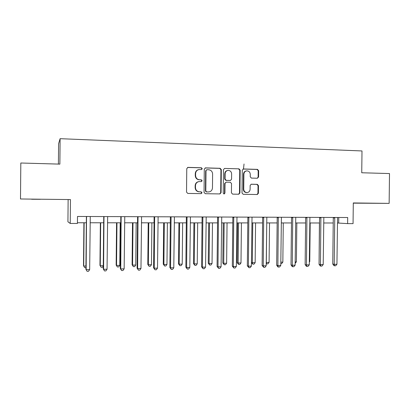 <?xml version="1.0" encoding="UTF-8"?>
<svg xmlns="http://www.w3.org/2000/svg" width="410" height="410" viewBox="0 0 410 410"><rect width="100%" height="100%" fill="white"/><g stroke="black" fill="none" stroke-linecap="round" stroke-linejoin="round"><path stroke-width="0.61" d="M202.268 168.689L201.402 167.762L188.046 167.377L186.765 168.643L186.529 192.105L187.78 193.428L201.202 193.638L202.017 192.746L201.156 191.829L199.434 191.798C197.01 191.511 195.688 190.102 195.467 187.58L195.488 185.633C195.698 183.337 196.897 181.984 199.091 181.584L201.356 181.604L202.145 180.723L201.279 179.795L199.562 179.754C197.133 179.452 195.811 178.037 195.59 175.511L195.611 173.563C195.806 171.329 196.964 169.991 199.081 169.55L201.51 169.566L202.268 168.689M201.397 169.571L201.92 168.761L201.059 167.833L187.57 167.454M200.992 193.638L201.669 192.772L200.808 191.849L199.434 191.798M201.207 181.604L201.797 180.769L200.931 179.846L199.562 179.754M367.457 203.186L355.988 203.114L367.457 203.186M40.405 199.301L31.678 199.255L40.405 199.301M257.388 178.242L258.577 177.012L258.648 170.668L257.48 169.376L243.473 168.971L242.264 170.206L242.018 193.018L243.202 194.299L257.285 194.519L258.402 193.284L258.484 185.622L257.321 184.341L251.238 184.218L250.151 185.448L250.11 189.266C249.926 191.198 248.931 192.305 247.122 192.582C245.067 192.464 243.94 191.321 243.735 189.148L243.894 174.147C244.058 172.297 244.995 171.201 246.717 170.867C248.855 170.909 250.038 172.056 250.269 174.311L250.243 176.807L251.417 178.099L257.388 178.242M60.106 138.683L59.875 164.128L20.818 163.011L20.5 198.978L70.453 199.573L70.233 223.455L77.434 223.46L77.5 216.459L347.695 217.52L347.624 223.614L353.056 223.619L353.297 202.945L389.141 203.375L389.5 173.558L361.743 172.764L361.999 150.952L60.106 138.683L58.594 143.71L58.404 164.087M70.453 199.573L20.5 198.978M221.323 169.617L220.108 168.3L205.548 167.88L204.288 169.135L204.047 192.392L205.277 193.704L219.929 193.93L221.077 192.674L221.323 169.617L220.934 169.684L219.729 168.372L205.092 167.957M224.695 168.433L238.979 168.843L240.163 170.145L239.922 192.982L238.789 194.227L232.619 194.135L231.424 192.843L231.522 183.542L230.323 182.24L226.13 182.158L225.023 183.403L224.921 193.12L224.121 193.997L223.214 193.089L223.46 169.678L224.521 168.438L238.979 168.843M353.297 203.155L389.141 203.375M68.132 199.788L67.927 221.795L70.233 223.455M337.415 222.994L347.624 223.614M77.439 222.758L86.331 222.763M90.103 222.768L103.684 222.779M107.492 222.784L120.75 222.794M124.594 222.799L137.54 222.809M141.414 222.814L154.058 222.825M157.963 222.83L170.309 222.84M174.245 222.845L186.299 222.855M190.266 222.861L202.038 222.871M206.035 222.876L217.531 222.886M221.549 222.886L232.783 222.896M236.826 222.902L247.794 222.912M251.863 222.917L262.579 222.927M266.669 222.932L277.139 222.937M281.25 222.943L291.479 222.953M295.61 222.958L305.604 222.963M309.755 222.968L319.518 222.978M323.69 222.984L333.228 222.989M338.757 217.484L338.691 222.994M198.609 169.643C196.564 170.129 195.457 171.457 195.278 173.63L195.611 173.563M199.219 179.805C196.795 179.503 195.478 178.089 195.257 175.572L195.278 173.63M198.819 181.62L198.753 181.63C196.564 182.03 195.365 183.378 195.155 185.668L195.488 185.633M199.096 191.824C196.672 191.531 195.355 190.127 195.134 187.611L195.155 185.668M219.693 193.93L220.693 192.695L220.934 169.684M206.896 169.725L206.015 170.606L205.805 191.004L206.666 191.921L208.782 191.941C211.017 191.588 212.242 190.24 212.462 187.898L212.611 174.004C212.395 171.503 211.094 170.094 208.695 169.776L206.896 169.725M206.65 169.755L206.015 170.606M208.782 191.941L206.307 191.941L205.451 191.029L205.661 170.673M238.517 194.227L239.501 193.002L239.742 170.217L238.558 168.915M226.13 182.158L224.629 183.444L224.526 193.141L224.921 193.12M223.911 193.986L224.526 193.141M231.624 173.891C231.383 171.6 230.169 170.442 227.98 170.411C226.238 170.755 225.285 171.862 225.126 173.722L225.07 179.057L226.274 180.364L230.471 180.451L231.568 179.211L231.624 173.891M227.642 170.468L227.581 170.478C225.843 170.826 224.895 171.923 224.731 173.778L225.126 173.722M230.471 180.451L225.879 180.41L224.675 179.108L224.731 173.778M246.456 170.903L246.282 170.929C244.565 171.267 243.627 172.359 243.468 174.204L243.894 174.147M247.122 192.582L246.687 192.603C244.637 192.485 243.514 191.347 243.304 189.179L243.468 174.204M256.983 194.519L257.946 193.305L258.028 185.653L256.865 184.377L251.028 184.254M257.296 178.237L258.121 177.069L258.192 170.734L257.029 169.448L243.048 169.043L243.473 168.971L244.037 164M83.906 222.763L83.502 265.726L83.732 266.064L85.926 266.023M84.137 222.763L83.732 266.064L84.644 267.633L83.502 265.726M85.91 267.607L84.644 267.633M86.643 217.034L86.387 216.951L85.895 269.288L86.151 269.667L86.536 216.495M89.662 269.59L88.514 271.282L87.11 271.317L86.151 269.667L89.662 269.59L90.272 216.511M86.387 216.951L86.31 216.495M87.11 271.317L85.895 269.288M100.363 222.779L99.958 265.403L100.271 265.736L103.274 265.68M100.681 222.779L100.271 265.736L101.142 267.294L99.958 265.403M103.274 266.075L102.449 267.269L101.142 267.294M116.563 222.794L116.153 265.085L116.548 265.419L119.776 265.352L120.186 222.794M116.963 222.794L116.548 265.419L117.383 266.961L116.153 265.085M119.776 265.352L118.669 266.936L117.383 266.961M132.512 222.804L132.102 264.773L132.573 265.101L135.751 265.034L136.166 222.809M132.989 222.809L132.573 265.101L133.368 266.633L132.102 264.773M135.751 265.034L134.639 266.608L133.368 266.633M104.094 217.1L103.74 217.018L103.243 268.919L103.597 269.288L103.986 216.562M107.051 269.216L105.888 270.897L104.509 270.928L103.597 269.288L107.051 269.216L107.661 216.577M103.74 217.018L103.663 216.562M104.509 270.928L103.243 268.919M121.252 217.162L120.806 217.08L120.309 268.555L120.75 268.919L121.15 216.629M124.148 268.847L122.974 270.513L121.621 270.544L120.75 268.919L124.148 268.847L124.763 216.644M120.806 217.08L120.735 216.629M121.621 270.544L120.309 268.555M138.129 217.223L137.596 217.141L137.094 268.196L137.627 268.555L138.026 216.695M140.968 268.483L139.784 270.139L138.452 270.169L137.627 268.555L140.968 268.483L141.583 216.711M137.596 217.141L137.524 216.695M138.452 270.169L137.094 268.196M148.215 222.82L147.8 264.465L148.353 264.788L151.48 264.727L151.895 222.825M148.768 222.82L148.353 264.788L149.107 266.31L147.8 264.465M151.48 264.727L150.357 266.285L149.107 266.31M154.734 217.285L154.114 217.203L153.607 267.843L154.227 268.202L154.631 216.762M157.512 268.13L156.323 269.77L155.006 269.8L154.227 268.202L157.512 268.13L158.122 216.798M154.114 217.203L154.042 216.762M155.006 269.8L153.607 267.843M163.677 222.835L163.262 264.163L163.892 264.481L166.972 264.419L167.388 222.84M164.308 222.835L163.892 264.481L164.61 265.993L163.262 264.163M166.972 264.419L165.84 265.967L164.61 265.993M171.067 217.346L170.365 217.264L169.858 267.494L170.555 267.848L171.067 217.346L170.76 216.823M173.789 267.781L172.589 269.406L171.298 269.437L170.555 267.848L173.789 267.781L174.409 216.839M170.365 217.264L170.293 216.823M171.298 269.437L169.858 267.494M178.909 222.85L178.488 263.866L179.19 264.178L182.224 264.117L182.645 222.85M179.611 222.85L179.19 264.178L179.872 265.68L178.488 263.866M182.224 264.117L181.087 265.654L179.872 265.68M187.139 217.402L186.355 217.32L185.848 267.156L186.627 267.505L187.042 216.89M189.809 267.433L188.6 269.047L187.329 269.078L186.627 267.505L189.809 267.433L190.43 216.9M186.355 217.32L186.289 216.885M187.329 269.078L185.848 267.156M193.909 222.861L193.489 263.568L194.263 263.881L197.246 263.82L197.671 222.866M194.683 222.866L194.263 263.881L194.909 265.372L193.489 263.568M197.246 263.82L196.103 265.347L194.909 265.372M202.955 217.459L202.094 217.382L201.582 266.818L202.443 267.161L202.863 216.951M205.574 267.094L204.354 268.699L203.104 268.724L202.443 267.161L205.574 267.094L206.194 216.962M202.094 217.382L202.027 216.946M203.104 268.724L201.582 266.818M208.685 222.876L208.265 263.281L209.105 263.584L212.047 263.527L212.472 222.881M209.53 222.876L209.105 263.584L209.72 265.065L208.265 263.281M212.047 263.527L210.894 265.039L209.72 265.065M218.525 217.515L217.587 217.438L217.074 266.49L218.007 266.828L218.433 217.013M221.087 266.761L219.862 268.35L218.632 268.381L218.007 266.828L221.087 266.761L221.713 217.023M217.587 217.438L217.52 217.008M218.632 268.381L217.074 266.49M223.245 222.891L222.82 262.994L223.727 263.297L226.627 263.24L227.053 222.891M224.157 222.891L223.727 263.297L224.306 264.768L222.82 262.994M226.627 263.24L225.464 264.742L224.306 264.768M233.849 217.572L232.839 217.495L232.321 266.162L233.326 266.5L233.756 217.074M236.36 266.433L235.13 268.012L233.915 268.037L233.326 266.5L236.36 266.433L236.975 217.105M232.839 217.495L232.772 217.069M233.915 268.037L232.321 266.162M237.59 222.902L237.164 262.713L238.138 263.01L240.993 262.954L241.418 222.907M238.564 222.902L238.138 263.01L238.681 264.47L237.164 262.713M240.993 262.954L239.824 264.45L238.681 264.47M248.931 217.628L247.855 217.551L247.332 265.844L248.409 266.172L248.844 217.131M251.397 266.111L250.156 267.674L248.962 267.704L248.409 266.172L251.397 266.111L252.022 217.146M247.855 217.551L247.789 217.126M248.962 267.704L247.332 265.844M252.76 222.917L252.334 262.733L255.148 262.677L255.579 222.922M251.438 262.477L252.334 262.733L252.847 264.178L251.438 262.631M255.148 262.677L253.974 264.158L252.847 264.178M263.784 217.684L262.641 217.602L262.118 265.526L263.261 265.854L263.697 217.187M266.203 265.788L264.957 267.346L263.784 267.371L263.261 265.854L266.203 265.788L266.828 217.203M262.641 217.602L262.574 217.187M263.784 267.371L262.118 265.526M266.751 222.932L266.321 262.456L269.093 262.4L269.529 222.932M266.239 262.431L266.808 263.891L266.228 263.574M269.093 262.4L267.914 263.871L266.808 263.891M278.41 217.736L277.201 217.659L276.673 265.214L277.883 265.536L278.323 217.249M280.783 265.475L279.528 267.018L278.369 267.043L277.883 265.536L280.783 265.475L281.409 217.259M277.201 217.659L277.134 217.244M278.369 267.043L277.888 266.915L276.673 265.214M280.819 262.169L282.844 262.128L283.274 222.943M282.844 262.128L281.66 263.589L280.804 263.604M292.817 217.787L291.541 217.71L291.013 264.911L292.289 265.229L292.73 217.305M295.138 265.167L293.883 266.7L292.74 266.726L292.289 265.229L295.138 265.167L295.759 217.336M291.541 217.71L291.479 217.3M292.74 266.726L292.233 266.592L291.013 264.911M295.18 261.882L296.394 261.857L296.83 222.958M296.394 261.857L295.164 263.312M307.003 217.843L305.665 217.761L305.137 264.609L306.47 264.921L306.916 217.356M309.284 264.865L308.018 266.382L306.895 266.408L306.47 264.921L309.284 264.865L309.909 217.372M305.665 217.761L305.604 217.351M306.895 266.408L306.357 266.28L305.137 264.609M309.319 261.606L309.755 261.595L310.191 222.968M309.755 261.595L309.314 262.123M320.979 217.894L319.58 217.812L319.052 264.312L320.446 264.624L320.892 217.413M323.213 264.563L321.942 266.075L320.835 266.1L320.446 264.624L323.213 264.563L323.838 217.423M319.58 217.812L319.518 217.408M320.835 266.1L320.277 265.972L319.052 264.312M319.421 222.978L319.088 261.129M334.744 217.941L333.289 217.864L332.756 264.019L334.212 264.327L334.744 217.941L334.662 217.469L334.222 217.464M336.938 264.265L335.662 265.767L334.575 265.793L334.212 264.327L336.938 264.265L337.563 217.479M333.289 217.864L333.228 217.464M334.575 265.793L333.991 265.665L332.756 264.019M201.059 167.833L201.402 167.762M200.808 191.849L201.156 191.829M200.931 179.846L201.279 179.795M195.257 175.572L195.59 175.511M195.134 187.611L195.467 187.58M187.729 167.449L188.046 167.377M220.693 192.695L221.077 192.674M205.19 167.951L205.548 167.88M219.729 168.372L220.108 168.3M205.451 191.029L205.805 191.004M206.307 191.941L206.666 191.921M208.101 191.972L208.464 191.952M239.742 170.217L240.163 170.145M239.501 193.002L239.922 192.982M224.629 183.444L225.023 183.403M224.675 179.108L225.07 179.057M225.879 180.41L226.274 180.364M229.938 180.502L230.343 180.456M243.304 189.179L243.735 189.148M256.865 184.377L257.321 184.341M258.028 185.653L258.484 185.622M257.946 193.305L258.402 193.284M257.029 169.448L257.48 169.376M258.192 170.734L258.648 170.668M258.121 177.069L258.577 177.012M202.868 216.972L202.601 216.951M218.438 217.034L218.151 217.013M233.761 217.095L233.454 217.069M248.849 217.151L248.516 217.131M263.707 217.213L263.348 217.187M278.334 217.269L277.959 217.244M292.74 217.326L292.34 217.3M306.926 217.382L306.511 217.356M320.902 217.433L320.466 217.413"/></g></svg>
